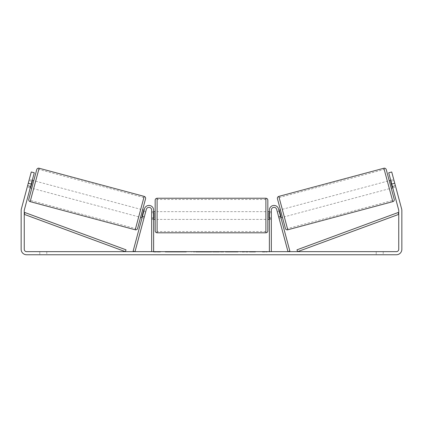 <?xml version="1.0" encoding="UTF-8"?>
<svg xmlns="http://www.w3.org/2000/svg" width="423" height="423" viewBox="0 0 423 423"><rect width="100%" height="100%" fill="white"/><g stroke="black" fill="none" stroke-linecap="round" stroke-linejoin="round"><path stroke-width="0.32" stroke-dasharray="2.12 1.59" d="M144.354 216.75L142.477 216.248L144.454 208.877A4.664 4.664 0 0 1 153.618 210.083A4.664 4.664 0 0 0 144.454 208.877A4.664 4.664 0 0 1 153.618 210.083L153.618 251.648L151.677 251.648L151.677 210.083A2.718 2.718 0 0 0 146.332 209.38A2.718 2.718 0 0 1 151.677 210.083L151.677 219.41L151.677 210.083A2.718 2.718 0 0 0 146.332 209.38L143.952 218.252L142.075 217.75L142.477 216.248L142.075 217.75L143.952 218.252L146.332 209.38L135.006 251.648L133.129 251.146L144.454 208.877L142.477 216.248L144.354 216.75M153.618 252.039L160.613 252.039L153.618 252.039L153.618 251.648L160.613 251.648L155.95 251.648L155.95 252.039L155.95 251.648L151.677 251.648M153.618 210.083L153.618 217.856L153.618 210.083M153.618 217.856L153.618 219.41L153.618 217.856L151.677 217.856L153.618 217.856M278.646 216.75L280.523 216.248L280.925 217.75L278.546 208.877A4.664 4.664 0 0 0 269.382 210.083A4.664 4.664 0 0 1 278.546 208.877A4.664 4.664 0 0 0 269.382 210.083L269.382 251.648L271.323 251.648L271.323 210.083A2.718 2.718 0 0 1 276.668 209.38A2.718 2.718 0 0 0 271.323 210.083L271.323 217.856L271.323 210.083A2.718 2.718 0 0 1 276.668 209.38L279.048 218.252L280.925 217.75L279.048 218.252L276.668 209.38L287.994 251.648L289.871 251.146L278.546 208.877L280.523 216.248L278.646 216.75M271.323 217.856L271.323 219.41L271.323 217.856L269.382 217.856L269.382 219.41L269.382 210.083L269.382 217.856L271.323 217.856M269.382 252.039L269.382 251.648L262.387 251.648L267.05 251.648L267.05 252.039L262.387 252.039L271.323 251.648M386.262 169.618L394.21 199.259M285.393 228.415L277.446 198.773M389.229 180.684L391.243 188.187L389.229 180.684M390.73 180.283L393.734 179.479L395.457 185.909L392.079 186.813L390.646 181.456L394.019 180.552L393.734 179.479M390.646 181.456L392.079 186.813L390.646 181.456M392.454 186.712L395.457 185.909L394.019 180.552L391.021 181.356M392.745 187.786L395.743 186.982L395.341 185.48L395.743 186.982L392.745 187.786L392.343 186.284L392.745 187.786M277.039 210.749L277.324 211.817L277.039 210.749L278.91 210.247M280.412 209.84L282.427 217.348L280.412 209.84M280.634 216.676L278.762 217.179L279.048 218.252L278.762 217.179L281.009 216.576L279.577 211.214L281.009 216.576L279.577 211.214L277.324 211.817L279.201 211.315M278.762 217.179L277.324 211.817L278.762 217.179M284.298 216.846L282.289 209.337L284.298 216.846L389.366 188.69L387.357 181.187L389.366 188.69M282.289 209.337L387.357 181.187M287.45 228.589L279.143 197.594L287.45 228.589L392.512 200.439L384.206 169.443L392.512 200.439M279.143 197.594L384.206 169.443M178.321 251.648L165.219 251.648L178.321 251.648M178.321 252.039L165.219 252.039L178.321 252.039M383.201 251.648L383.201 254.757L376.211 254.757L383.201 254.757L383.201 251.648L376.211 251.648L383.201 251.648M46.789 251.648L46.789 254.757L39.799 254.757L46.789 254.757L46.789 251.648L39.799 251.648L46.789 251.648M28.262 183.233L31.265 184.037L34.279 172.78L30.657 186.284L27.659 185.48L27.257 186.982L31.276 171.976L27.659 185.48L30.657 186.284L30.255 187.786L27.257 186.982L27.543 185.909L27.257 186.982L30.255 187.786L34.279 172.78L31.276 171.976L21.335 209.078A5.441 5.441 0 0 0 21.15 210.485L21.15 249.321A5.441 5.441 0 0 0 26.591 254.757L396.409 254.757A5.441 5.441 0 0 0 401.85 249.321L401.85 210.485A5.441 5.441 0 0 0 401.665 209.078L391.724 171.976L395.341 185.48L391.724 171.976L388.721 172.78L391.724 171.976L388.721 172.78L391.735 184.037L394.738 183.233M249.38 251.648L255.46 251.648L249.38 251.648L249.38 252.039L255.265 252.039L255.265 251.648M255.265 252.039L240.502 252.039L240.502 251.648L244.806 251.648L240.502 251.648L240.502 252.039L249.38 252.039M217.522 251.648L205.959 251.648L223.233 251.648L217.522 251.648L217.522 252.039L211.5 252.039L211.5 251.648M31.265 184.037L24.338 209.882A2.332 2.332 0 0 0 24.259 210.485L24.259 249.321A2.332 2.332 0 0 0 26.591 251.648L396.409 251.648A2.332 2.332 0 0 0 398.741 249.321L398.741 210.485A2.332 2.332 0 0 0 398.662 209.882L391.735 184.037M206.747 251.648L193.623 251.648L206.747 251.648L206.747 252.039L197.932 252.039L197.932 251.648L202.437 251.648L197.932 251.648L197.932 252.039L202.437 252.039L202.437 251.648L202.437 252.039L197.932 252.039L197.932 251.648L197.932 252.039L193.623 252.039L193.623 251.648L193.623 252.039L206.747 252.039L206.747 251.648M237.996 251.648L223.101 251.648L237.996 251.648L237.996 252.039L223.101 252.039L223.101 251.648L223.101 252.039L237.885 252.039L237.885 251.648M392.343 186.284L388.721 172.78L392.343 186.284L395.341 185.48L392.343 186.284M34.279 172.78L31.276 171.976L34.279 172.78M39.799 251.648L39.799 254.757L39.799 251.648M376.211 251.648L376.211 254.757L376.211 251.648M181.372 251.648L181.372 252.039L172.029 252.039L185.84 252.039L185.84 251.648L182.636 251.648L186.353 251.648L172.029 251.648L185.84 251.648L185.84 252.039L182.636 252.039L186.353 252.039L186.353 251.648M184.46 252.039L184.46 251.648M172.029 252.039L172.029 251.648L172.029 252.039M176.343 252.039L176.343 251.648L181.504 251.648L176.343 251.648L176.343 252.039L181.504 252.039L181.504 251.648L181.504 252.039L176.343 252.039L176.343 251.648L176.343 252.039M178.231 252.039L178.231 251.648M181.372 252.039L186.353 252.039M182.636 252.039L182.636 251.648M265.887 252.039L265.887 251.648M262.387 252.039L262.387 251.648M264.719 252.039L264.719 251.648L264.719 252.039M158.281 252.039L158.281 251.648L158.281 252.039M160.613 252.039L160.613 251.648M157.113 252.039L157.113 251.648M212.822 251.648L216.285 251.648L212.822 251.648L212.822 252.039L216.285 252.039L216.285 251.648M216.285 252.039L214.567 252.039L214.567 251.648M211.5 252.039L210.405 252.039L210.405 251.648M210.405 252.039L205.959 252.039L205.959 251.648M205.959 252.039L212.536 252.039L212.536 251.648M212.536 252.039L216.661 252.039L216.661 251.648M216.661 252.039L223.233 252.039L223.233 251.648M223.233 252.039L218.643 252.039L218.643 251.648M218.643 252.039L217.522 252.039M214.567 252.039L212.822 252.039M255.46 252.039L255.46 251.648M250.289 252.039L250.289 251.648M246.382 252.039L246.382 251.648M244.806 252.039L244.806 251.648L244.806 252.039M250.157 252.039L250.157 251.648M237.885 252.039L234.643 252.039L234.643 251.648M234.643 252.039L227.542 252.039L227.542 251.648L227.542 252.039L234.754 252.039L234.754 251.648M234.754 252.039L237.996 252.039M31.757 188.187L33.771 180.684L31.757 188.187M32.27 180.283L29.266 179.479L28.981 180.552L29.266 179.479M30.546 186.712L27.543 185.909L28.981 180.552L31.979 181.356M145.961 210.749L145.676 211.817L145.961 210.749L144.09 210.247M140.573 217.348L142.588 209.84M142.366 216.676L144.238 217.179L143.952 218.252L144.238 217.179L141.991 216.576L143.423 211.214L145.676 211.817L143.799 211.315M143.423 211.214L141.991 216.576L143.423 211.214M145.676 211.817L144.238 217.179L145.676 211.817M28.981 180.552L27.543 185.909L30.921 186.813L32.354 181.456L30.921 186.813L32.354 181.456L28.981 180.552M36.738 169.618L28.79 199.259M140.711 209.337L138.702 216.846L140.711 209.337L35.643 181.187L33.634 188.69L35.643 181.187M138.702 216.846L33.634 188.69M135.55 228.589L143.857 197.594L135.55 228.589L30.488 200.439L38.794 169.443L30.488 200.439M143.857 197.594L38.794 169.443M155.172 200.179L155.172 230.868M267.828 230.868L267.828 200.179M153.618 218.294L151.677 218.294L154.009 218.294L154.009 212.748L154.009 218.294L154.009 212.748L151.677 212.748L151.677 211.637L151.677 212.748L153.618 212.748M269.382 218.294L271.323 218.294L271.323 211.637L271.323 219.41L271.323 218.294L268.991 218.294L268.991 212.748L268.991 218.294L268.991 212.748L271.323 212.748L269.382 212.748M151.677 218.294L151.677 212.748L151.677 218.294M265.887 198.234L265.887 232.809M157.113 232.809L157.113 198.234M24.259 214.371L125.356 251.648L126.028 249.829L24.931 212.547L24.259 214.371M398.741 214.371L297.644 251.648L296.972 249.829L398.069 212.547L398.741 214.371M392.835 201.639L383.888 168.243M278.82 196.394L287.767 229.789M179.389 252.039L179.389 251.648M199.952 252.039L199.952 251.648M199.973 252.039L199.973 251.648M200.063 252.039L200.063 251.648M200.285 252.039L200.285 251.648M231.117 252.039L231.117 251.648M231.291 252.039L231.291 251.648M231.249 252.039L231.249 251.648L231.249 252.039M179.188 252.039L179.188 251.648M179.167 252.039L179.167 251.648M144.18 196.394L135.233 229.789M30.165 201.639L39.112 168.243M151.677 219.41L153.618 219.41L151.677 219.41M271.323 219.41L269.382 219.41L271.323 219.41M165.219 252.039L165.219 251.648M191.423 252.039L191.423 251.648M153.618 211.637L151.677 211.637M271.323 211.637L269.382 211.637M265.887 211.637L157.113 211.637M265.887 231.566L157.113 231.566M265.887 199.482L157.113 199.482M265.887 219.41L157.113 219.41"/><path stroke-width="0.63" d="M153.618 251.648L153.618 210.083A4.664 4.664 0 0 0 144.454 208.877L133.129 251.146L135.006 251.648L146.332 209.38A2.718 2.718 0 0 1 151.677 210.083L151.677 251.648M271.323 251.648L271.323 210.083A2.718 2.718 0 0 1 276.668 209.38L287.994 251.648L289.871 251.146L278.546 208.877A4.664 4.664 0 0 0 269.382 210.083L269.382 251.648M383.888 168.243A1.941 1.941 0 0 1 386.262 169.618L394.21 199.259A1.941 1.941 0 0 1 392.835 201.639L287.767 229.789A1.941 1.941 0 0 1 285.393 228.415L277.446 198.773A1.941 1.941 0 0 1 278.82 196.394L383.888 168.243L392.835 201.639M389.229 180.684L390.73 180.283M391.243 188.187L392.745 187.786M278.91 210.247L280.412 209.84M280.925 217.75L282.427 217.348M279.201 211.315L279.577 211.214L281.009 216.576L280.634 216.676M391.021 181.356L390.646 181.456L392.079 186.813L392.454 186.712M31.265 184.037L28.262 183.233L31.276 171.976L34.279 172.78L24.338 209.882A2.332 2.332 0 0 0 24.259 210.485L24.259 249.321A2.332 2.332 0 0 0 26.591 251.648L396.409 251.648A2.332 2.332 0 0 0 398.741 249.321L398.741 210.485A2.332 2.332 0 0 0 398.662 209.882L388.721 172.78L391.724 171.976L394.738 183.233L391.735 184.037M28.262 183.233L21.335 209.078A5.441 5.441 0 0 0 21.15 210.485L21.15 249.321A5.441 5.441 0 0 0 26.591 254.757L396.409 254.757A5.441 5.441 0 0 0 401.85 249.321L401.85 210.485A5.441 5.441 0 0 0 401.665 209.078L394.738 183.233M135.233 229.789L144.18 196.394L39.112 168.243A1.941 1.941 0 0 0 36.738 169.618L28.79 199.259A1.941 1.941 0 0 0 30.165 201.639L135.233 229.789A1.941 1.941 0 0 0 137.607 228.415L140.573 217.348L142.075 217.75M144.18 196.394A1.941 1.941 0 0 1 145.554 198.773L137.607 228.415M33.771 180.684L32.27 180.283M31.979 181.356L32.354 181.456L30.921 186.813L30.546 186.712M31.757 188.187L30.255 187.786M144.09 210.247L142.588 209.84L145.554 198.773M143.799 211.315L143.423 211.214L141.991 216.576L142.366 216.676M155.172 215.524L155.172 200.179C155.289 199 155.934 198.35 157.113 198.234L157.113 232.809C155.934 232.692 155.289 232.047 155.172 230.868L155.172 215.524M267.828 200.179L267.828 230.868C267.711 232.047 267.066 232.692 265.887 232.809L265.887 198.234C267.066 198.35 267.711 199 267.828 200.179M153.618 212.748L154.009 212.748L154.009 218.294L153.618 218.294M269.382 218.294L268.991 218.294L268.991 212.748L269.382 212.748M24.259 214.371L125.356 251.648L126.028 249.829L24.931 212.547L24.259 214.371M398.741 214.371L297.644 251.648L296.972 249.829L398.069 212.547L398.741 214.371M287.767 229.789L278.82 196.394M39.112 168.243L30.165 201.639M265.887 198.234L157.113 198.234M155.172 211.637L153.618 211.637M269.382 211.637L267.828 211.637M269.382 219.41L267.828 219.41M155.172 219.41L153.618 219.41M265.887 232.809L157.113 232.809"/></g></svg>
